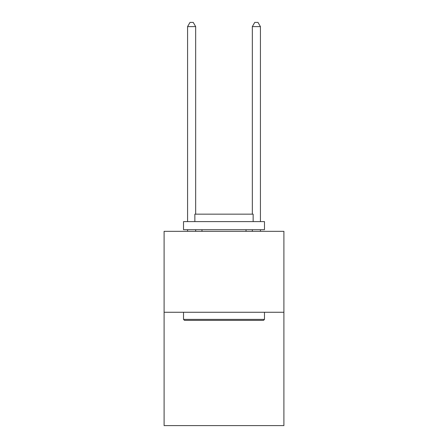<?xml version="1.0" encoding="UTF-8"?>
<svg xmlns="http://www.w3.org/2000/svg" width="448" height="448" viewBox="0 0 448 448"><rect width="100%" height="100%" fill="white"/><g stroke="black" fill="none" stroke-linecap="round" stroke-linejoin="round"><path stroke-width="0.67" d="M283.903 312.267L283.903 425.6L164.097 425.6L164.097 231.319L283.903 231.319L283.903 312.267L164.097 312.267M184.498 320.365L183.523 319.39L264.477 319.39L263.502 320.365L184.498 320.365M264.477 221.603L264.477 229.701L183.523 229.701L183.523 221.603L264.477 221.603M194.858 221.603L194.858 214.155L253.142 214.155L253.142 221.603M264.477 312.267L264.477 319.39M183.523 312.267L183.523 319.39M246.019 229.701L246.019 231.319M201.981 229.701L201.981 231.319M195.67 214.155L195.67 26.611L187.572 26.611L187.572 221.603M187.572 229.701L187.572 231.319M195.67 229.701L195.67 231.319M187.572 26.611L190.002 22.4L193.239 22.4L195.67 26.611M260.428 231.319L260.428 229.701M260.428 221.603L260.428 26.611L252.33 26.611L252.33 214.155M252.33 231.319L252.33 229.701M252.33 26.611L254.761 22.4L257.998 22.4L260.428 26.611"/></g></svg>
